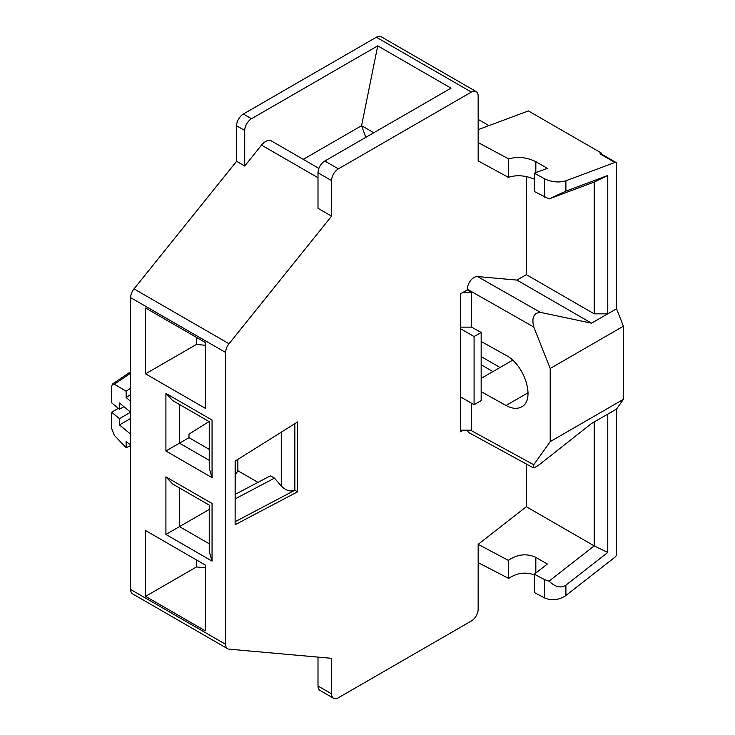 <?xml version="1.0" encoding="UTF-8"?>
<svg xmlns="http://www.w3.org/2000/svg" width="735" height="735" viewBox="0 0 735 735"><rect width="100%" height="100%" fill="white"/><g stroke="black" fill="none" stroke-linecap="round" stroke-linejoin="round"><path stroke-width="1.1" d="M550.203 441.625L533.775 464.759L532.948 467.616C534.17 467.956 536.679 466.679 540.482 463.767L591.565 423.479L616.591 409.027L623.372 399.371L550.203 441.625L550.203 368.474L533.775 327.02C531.515 317.685 533.748 312.807 540.482 312.384L477.484 276.562A9.592 5.54 -60 0 0 470.694 280.476A9.592 5.54 -60 0 0 467.304 289.222L467.304 289.93L463.225 292.273L471.613 292.273L467.304 289.875M469.996 433.237A9.601 5.54 -60 0 1 469.288 432.933A9.601 5.54 -60 0 1 467.469 430.186M460.514 430.186L471.613 430.186L471.613 403.294M474.084 336.547L460.514 328.71L460.514 396.882L474.084 404.719L474.084 336.547L481.159 332.468L471.613 327.148L471.613 292.273M565.904 180.782C558.894 182.831 551.783 182.161 544.571 178.789L534.345 173.212L534.345 191.513L549.045 198.928L565.904 191.128L565.904 180.782L614.919 162.463A2.848 1.645 120 0 1 616.004 162.49L601.074 153.863A2.848 1.645 120 0 0 599.999 153.845L614.919 162.463M534.345 173.212L547.373 168.343L535.833 161.682C526.793 157.244 517.743 156.325 508.693 158.925L478.163 142.581L478.163 160.882L508.363 177.346L508.363 159.045M318.898 168.379L271.353 140.927A11.512 6.652 120 0 0 261.522 145.107L244.718 166.009L236.578 161.305L134.018 288.892A9.601 5.54 120 0 0 130.628 297.638L225.627 352.488A9.601 5.54 -60 0 1 229.017 343.741L331.586 216.154L318.007 208.317L318.007 172.78A9.601 5.54 -60 0 1 324.796 161.029L451.014 88.154L377.726 45.846L361.583 125.685L365.791 137.362M205.267 567.824L196.511 566.933L145.558 596.361L145.558 530.532L205.267 565.013L205.267 630.832L145.558 596.361M303.27 159.357L361.583 125.685L373.793 132.741M209.052 421.559L188.987 434.155L188.987 437.683L209.245 449.379M235.228 498.835L274.486 478.145L270.416 475.802L235.228 494.343M212.057 503.503C208.391 505.616 208.391 505.616 212.057 503.503L165.908 476.859L172.697 484.025L209.245 505.129L209.245 551.636L212.057 561.099L212.057 503.503M209.245 468.186L212.057 477.649L212.057 420.052C208.391 422.166 208.391 422.166 212.057 420.052L165.908 393.409L172.697 400.575L209.245 421.679L209.245 468.186M209.245 460.349L179.487 443.168L165.908 451.005L212.057 477.649M196.511 559.96L196.511 566.933M460.514 396.882L460.514 431.757L463.225 430.186M526.333 464.005L526.333 506.718L478.163 544.332L478.154 609.232A9.601 5.54 -60 0 1 471.374 620.983L338.366 697.772A9.601 5.54 -60 0 1 333.571 698.25A9.601 5.54 -60 0 1 331.586 693.858L318.007 686.021L318.007 657.108M331.586 693.858L331.586 658.321L229.017 649.161A9.601 5.54 -60 0 1 227.611 648.72A9.601 5.54 -60 0 1 225.627 644.329L225.627 352.488M318.007 686.021A9.601 5.54 120 0 0 320.001 690.413L333.571 698.25M235.126 461.13L235.126 524.716L297.556 491.816L297.556 421.945L235.126 461.13M235.126 521.721L294.845 490.254L297.556 491.816M616.004 162.49A2.848 1.645 120 0 1 616.591 163.795L616.591 308.737L607.771 313.827L594.192 313.827L594.192 182.05L607.771 175.481L565.904 191.128M594.192 182.05L549.045 198.928M130.628 434.155L119.447 424.94L130.628 418.481M130.628 401.328L126.154 397.543L126.154 391.24L114.366 384.194L112.501 384.047L111.628 386.472L111.628 402.817L119.447 409.266L119.447 403L130.628 412.216L119.447 418.665L111.628 412.216L111.628 428.523L114.394 435.396L126.154 447.753L130.628 445.63M126.154 397.543L130.628 394.511M179.487 404.489L179.487 443.168L188.987 437.683M208.069 448.699L209.245 448.084M145.558 373.821L205.267 408.302L205.267 342.482L145.558 308.002L145.558 373.821L196.511 344.403L196.511 337.42M474.084 404.719L481.159 400.639L481.159 391.626L506.011 405.481C512.074 408.752 517.275 409.211 521.63 406.85C535.604 400.171 524.909 364.891 506.011 355.336L481.159 341.481L481.159 332.468M471.613 327.148L460.514 327.148M478.154 129.672L528.373 110.911L601.662 153.22L601.662 154.212M601.662 153.22L599.999 153.845M331.586 216.154L331.586 180.617A9.601 5.54 -60 0 1 338.366 168.866L471.374 92.077A9.601 5.54 -60 0 1 476.17 91.599A9.601 5.54 -60 0 1 478.154 95.991L478.154 142.581M377.726 45.846L251.508 118.712L243.368 114.017L376.366 37.228L471.374 92.077M281.275 432.162L281.275 485.991C285.796 490.521 290.316 491.945 294.845 490.254L294.845 423.645M477.529 276.562L516.916 280.081L591.565 323.179L540.482 312.384M594.192 313.827L526.333 274.651L526.333 176.556M205.267 345.294L196.511 344.403M550.203 368.474L623.372 326.221L616.591 308.737M607.771 175.481L607.771 313.827L591.565 323.179M118.335 408.348L111.628 412.216M119.447 409.266L123.921 406.685M534.345 179.193C525.461 175.417 516.907 174.755 508.693 177.218L508.363 177.346M478.154 119.382L488.977 125.63M616.591 409.027L616.591 553.97A2.848 1.645 120 0 1 614.919 557.222L565.904 595.506C558.894 600.164 551.783 600.973 544.571 597.932L544.571 579.63L549.045 581.155C555.329 587.118 560.943 588.45 565.904 585.161L607.771 552.472L594.192 545.894L594.192 421.954M549.045 581.155L594.192 545.894L526.333 506.718M544.571 597.932L534.345 592.502L534.345 574.2L544.571 579.63M463.225 292.273L460.514 293.844L460.514 328.71M126.154 447.753L126.154 441.45L130.628 445.042M119.447 424.94L119.447 418.665M130.628 388.209L126.154 391.24M526.333 274.651L516.916 280.081M243.368 114.017A9.601 5.54 120 0 0 236.578 125.768L236.578 161.305M476.17 91.599L381.171 36.75A9.601 5.54 120 0 0 376.366 37.228M225.627 644.329L130.628 589.479A9.601 5.54 120 0 0 132.612 593.871L227.611 648.72M130.628 589.479L130.628 297.638M623.372 399.371L623.372 326.221M607.771 552.472L607.771 414.127M478.163 562.633L508.693 578.427C516.907 572.877 525.461 571.701 534.345 574.908M534.345 574.2L547.373 564.03L535.833 557.369L535.833 573.034M478.163 544.332L508.363 560.392L508.363 578.684M508.693 578.427L508.363 560.392M508.693 560.125C517.743 554.181 526.793 553.253 535.833 557.369M235.126 519.434L235.228 461.075M281.275 485.991L274.486 478.145M237.846 459.43L237.846 470.731L257.967 482.353M179.487 487.939L179.487 526.618L209.245 509.438M209.245 543.799L179.487 526.618L165.908 534.455L212.057 561.099M251.508 118.712A9.601 5.54 120 0 0 244.718 130.472L244.718 166.009M235.228 475.269L237.846 470.731M481.159 378.387L512.653 360.205M481.159 391.626L481.159 341.481M535.833 161.682L535.833 172.661M544.571 178.789L544.571 197.09M318.007 177.723L261.522 145.107M134.018 288.892L229.017 343.741M165.908 393.409L165.908 451.005M467.304 289.204L533.775 327.02M533.775 464.759L470.474 430.186M318.007 172.78L331.586 180.617M338.366 168.866L324.796 161.029M506.011 405.481L528.107 392.729M481.159 364.799L492.928 371.588M508.693 177.218L508.693 158.925M565.904 595.506L565.904 585.161M130.628 373.169L114.366 384.194M165.908 476.859L165.908 534.455M236.578 125.768L244.718 130.472M481.159 356.585L500.039 367.491M532.948 467.616L468.783 432.575M112.501 384.047L130.628 371.754"/></g></svg>
